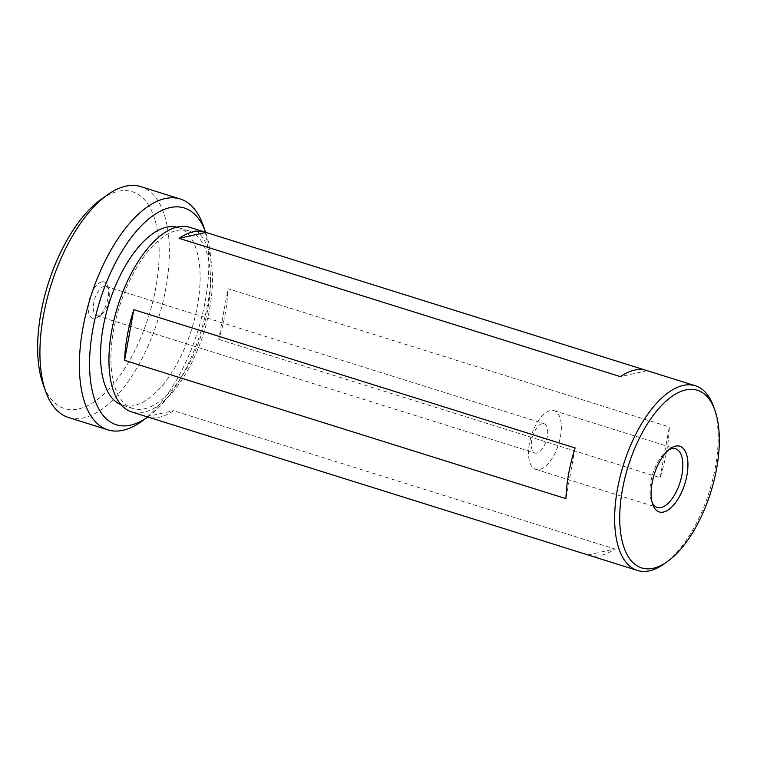 <?xml version="1.0" encoding="UTF-8"?>
<svg xmlns="http://www.w3.org/2000/svg" width="757" height="757" viewBox="0 0 757 757"><rect width="100%" height="100%" fill="white"/><g stroke="black" fill="none" stroke-linecap="round" stroke-linejoin="round"><path stroke-width="0.57" stroke-dasharray="3.79 2.84" d="M147.87 416.927L147.776 416.993A113.597 52.801 107.4 0 0 147.87 416.927A113.597 52.801 107.4 0 0 205.686 232.408A113.597 52.801 107.4 0 0 205.649 232.304L205.686 232.408M203.056 225.009A120.969 56.236 -72.6 0 1 141.474 421.498M100.861 199.564A113.597 52.801 -72.6 0 1 118.177 191.313A113.597 52.801 -72.6 0 1 155.866 287.31A113.597 52.801 -72.6 0 1 78.633 408.903A113.597 52.801 -72.6 0 1 43.035 384.073M68.461 417.495A120.969 56.236 107.4 0 0 83.582 417.911A120.969 56.236 107.4 0 0 162.556 303.661A120.969 56.236 107.4 0 0 140.811 186.629M668.63 449.923A30.725 14.279 107.4 0 0 667.078 450.917A30.725 14.279 107.4 0 0 650.869 481.575A30.725 14.279 107.4 0 0 651.436 500.822A30.725 14.279 107.4 0 0 652.146 502.516M101.722 281.859A19.048 8.857 107.4 0 0 88.768 302.251A19.048 8.857 107.4 0 0 95.089 318.356A19.048 8.857 107.4 0 0 97.994 316.975A19.048 8.857 107.4 0 0 107.693 286.023A19.048 8.857 107.4 0 0 101.722 281.859M98.845 315.801A15.367 7.144 -72.6 0 1 96.924 315.745A15.367 7.144 -72.6 0 1 94.161 300.879A15.367 7.144 -72.6 0 1 104.192 286.373A15.367 7.144 -72.6 0 1 106.112 286.42A15.367 7.144 -72.6 0 1 109.008 289.732A15.367 7.144 -72.6 0 1 101.183 314.685A15.367 7.144 -72.6 0 1 98.845 315.801M531.774 440.082A15.367 7.144 107.4 0 0 534.944 453.008A15.367 7.144 107.4 0 0 536.864 453.065A15.367 7.144 107.4 0 0 547.311 436.619A15.367 7.144 107.4 0 0 544.141 423.693A15.367 7.144 107.4 0 0 542.22 423.636A15.367 7.144 107.4 0 0 531.774 440.082M529.38 443.498A30.725 14.279 107.4 0 0 535.729 469.359A30.725 14.279 107.4 0 0 560.464 436.571A30.725 14.279 107.4 0 0 554.105 410.72A30.725 14.279 107.4 0 0 529.38 443.498M176.911 230.478A93.092 43.272 -72.6 0 1 188.55 230.8A93.092 43.272 -72.6 0 1 205.279 320.864A93.092 43.272 -72.6 0 1 144.511 408.789A93.092 43.272 -72.6 0 1 132.872 408.458A93.092 43.272 -72.6 0 1 116.133 318.394A93.092 43.272 -72.6 0 1 176.911 230.478M176.703 227.157A93.092 43.272 -72.6 0 1 178.16 227.554A93.092 43.272 -72.6 0 1 194.899 317.618A93.092 43.272 -72.6 0 1 134.121 405.534A93.092 43.272 -72.6 0 1 122.483 405.213A93.092 43.272 -72.6 0 1 121.063 404.702M218.773 339.363L660.095 477.667A96.773 44.985 107.4 0 0 669.302 426.986L227.98 288.682A96.773 44.985 -72.6 0 1 218.773 339.363L227.98 288.682M713.577 406.575A96.773 44.985 -72.6 0 1 664.315 563.766M588.672 555.165A96.773 44.985 107.4 0 0 600.765 555.496A96.773 44.985 107.4 0 0 614.788 548.986L173.467 410.682A96.773 44.985 -72.6 0 1 159.443 417.202A96.773 44.985 -72.6 0 1 147.994 417.06M189.647 227.289A96.773 44.985 -72.6 0 1 207.049 320.921A96.773 44.985 -72.6 0 1 143.868 412.319A96.773 44.985 -72.6 0 1 131.765 411.978M645.891 370.277L647.197 370.684A96.773 44.985 107.4 0 0 646.544 370.466M660.095 477.667L669.302 426.986M575.121 447.964L565.914 498.645M588.019 554.947L614.788 548.986M146.697 416.653L173.467 410.682M647.197 370.684L620.428 376.645M651.436 500.822L652.752 504.522M96.924 315.745L534.944 453.008M535.729 469.359L657.227 507.427M188.55 230.8L178.16 227.554M132.872 408.458L122.483 405.213M554.105 410.72L675.604 448.787M106.112 286.42L544.141 423.693M109.008 289.732L107.693 286.023M101.183 314.685L97.994 316.975M667.078 450.917L670.276 448.627"/><path stroke-width="1.14" d="M130.554 425.169A113.597 52.801 107.4 0 0 147.776 416.993L141.474 421.498A120.969 56.236 -72.6 0 1 123.041 430.279A120.969 56.236 -72.6 0 1 107.92 429.862A120.969 56.236 -72.6 0 1 86.175 312.821A120.969 56.236 -72.6 0 1 165.149 198.571A120.969 56.236 -72.6 0 1 180.27 198.996A120.969 56.236 -72.6 0 1 203.056 225.009L205.649 232.304A113.597 52.801 107.4 0 0 170.098 207.588A113.597 52.801 107.4 0 0 92.865 329.181A113.597 52.801 107.4 0 0 130.554 425.169M180.27 198.996L140.811 186.629A120.969 56.236 107.4 0 0 125.69 186.203A120.969 56.236 107.4 0 0 107.248 194.984A120.969 56.236 107.4 0 0 45.675 391.483A120.969 56.236 107.4 0 0 68.461 417.495L107.92 429.862M686.94 475.207A34.415 16.001 -72.6 0 1 670.39 508.288A34.415 16.001 -72.6 0 1 652.752 504.522A34.415 16.001 -72.6 0 1 652.118 482.966A34.415 16.001 -72.6 0 1 670.276 448.627A34.415 16.001 -72.6 0 1 686.94 475.207M652.146 502.516A30.725 14.279 107.4 0 0 657.227 507.427A30.725 14.279 107.4 0 0 681.953 474.648A30.725 14.279 107.4 0 0 675.604 448.787A30.725 14.279 107.4 0 0 668.63 449.923M121.063 404.702A93.092 43.272 -72.6 0 1 106.15 313.578A93.092 43.272 -72.6 0 1 166.531 227.223A93.092 43.272 -72.6 0 1 176.703 227.157M667.513 561.486L664.315 563.766A96.773 44.985 -72.6 0 1 649.572 570.797A96.773 44.985 -72.6 0 1 637.47 570.456A96.773 44.985 -72.6 0 1 620.078 476.825A96.773 44.985 -72.6 0 1 683.259 385.427A96.773 44.985 -72.6 0 1 695.352 385.758A96.773 44.985 -72.6 0 1 713.577 406.575L714.901 410.275A93.092 43.272 -72.6 0 1 667.513 561.486A93.092 43.272 -72.6 0 1 653.329 568.242A93.092 43.272 -72.6 0 1 622.434 489.58A93.092 43.272 -72.6 0 1 685.728 389.931A93.092 43.272 -72.6 0 1 714.901 410.275M147.994 417.06A96.773 44.985 -72.6 0 1 147.341 416.861L131.765 411.978A96.773 44.985 -72.6 0 1 114.373 318.347A96.773 44.985 -72.6 0 1 177.554 226.949A96.773 44.985 -72.6 0 1 189.647 227.289L205.223 232.162A96.773 44.985 -72.6 0 1 205.866 232.38L645.891 370.277M695.352 385.758L646.544 370.466A96.773 44.985 107.4 0 0 634.451 370.135A96.773 44.985 107.4 0 0 620.428 376.645L179.106 238.341A96.773 44.985 -72.6 0 1 193.13 231.831A96.773 44.985 -72.6 0 1 205.223 232.162M45.675 391.483L43.035 384.073A113.597 52.801 -72.6 0 1 100.861 199.564L107.248 194.984M147.341 416.861A96.773 44.985 -72.6 0 1 146.697 416.653L588.019 554.947A96.773 44.985 107.4 0 0 588.672 555.165L637.47 570.456M133.8 309.67L575.121 447.964A96.773 44.985 107.4 0 0 565.914 498.645L124.593 360.341A96.773 44.985 -72.6 0 1 133.8 309.67L124.593 360.341M205.866 232.38L179.106 238.341"/></g></svg>
